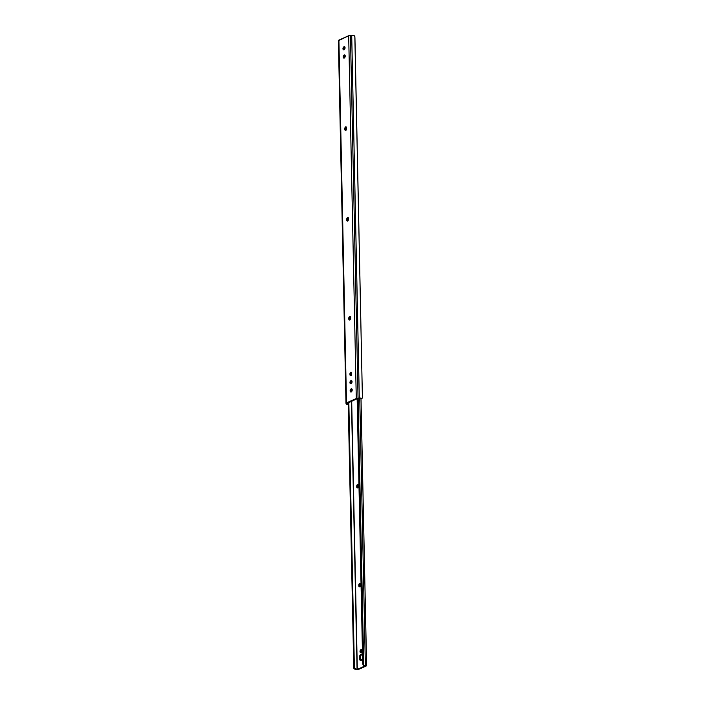 <?xml version="1.0" encoding="UTF-8"?>
<svg xmlns="http://www.w3.org/2000/svg" width="705" height="705" viewBox="0 0 705 705"><rect width="100%" height="100%" fill="white"/><g stroke="black" fill="none" stroke-linecap="round" stroke-linejoin="round"><path stroke-width="1.06" d="M348.446 217.766L347.583 219.625L346.693 219.449A1.533 0.855 101.3 0 1 347.556 217.589A1.533 0.855 101.3 0 1 347.882 217.545A1.533 0.855 101.3 0 1 348.481 218.647L347.803 220.921L347.124 221.009L346.701 219.969L347.556 217.589L348.314 217.907L348.49 219.167A1.533 0.855 101.3 0 1 347.301 221.07A1.533 0.855 101.3 0 1 346.701 219.969L347.591 220.145L347.873 221.062M346.543 127.067L345.679 128.927L344.798 128.751A1.533 0.855 101.3 0 1 345.653 126.891A1.533 0.855 101.3 0 1 345.988 126.847A1.533 0.855 101.3 0 1 346.578 127.957L345.899 130.231L345.089 130.187L344.807 129.271L345.653 126.891L346.411 127.208L346.587 128.477A1.533 0.855 101.3 0 1 345.397 130.381A1.533 0.855 101.3 0 1 344.807 129.271L345.697 129.447L345.979 130.363M350.517 316.704L349.654 318.563L348.763 318.387A1.533 0.855 101.3 0 1 349.627 316.527L350.244 316.651L349.627 316.527A1.533 0.855 101.3 0 1 349.962 316.483A1.533 0.855 101.3 0 1 350.552 317.594L349.698 319.973L348.949 319.656L348.763 318.387L349.803 316.483L350.561 318.114A1.533 0.855 101.3 0 1 349.372 320.017A1.533 0.855 101.3 0 1 348.781 318.907L349.662 319.083L349.944 320M351.68 372.346L350.817 374.205L349.936 374.029A1.533 0.855 101.3 0 1 350.79 372.169L351.416 372.293L350.79 372.169A1.533 0.855 101.3 0 1 351.125 372.125A1.533 0.855 101.3 0 1 351.716 373.227L350.861 375.606L350.112 375.289L349.936 374.029L350.967 372.117L351.724 373.747A1.533 0.855 101.3 0 1 350.535 375.65A1.533 0.855 101.3 0 1 349.944 374.549L350.834 374.725L351.116 375.642M360.696 398.395L359.303 398.052L351.707 35.268L359.303 398.052L358.052 398.14L350.455 35.356L358.052 398.14L356.281 398.51L348.684 35.735L356.281 398.51L346.499 402.89L338.902 40.106L346.499 402.89L345.996 403.357L346.737 404.247L348.605 404.37L347.724 404.476A2.714 0.828 -1.2 0 1 346.234 403.894L346.032 403.516A2.732 0.837 -1.2 0 1 345.988 403.383A2.732 0.837 -1.2 0 1 346.499 402.89L356.281 398.51A2.732 0.837 -1.2 0 1 358.052 398.14L359.303 398.052A2.714 0.828 -1.2 0 1 361.665 398.237L359.867 398.369A1.621 0.494 -1.2 0 0 359.48 398.378L357.171 398.686L362.705 663.846L363.331 665.423L366.609 665.696L365.357 665.344L359.762 398.369L365.357 665.344A1.621 0.494 -1.2 0 1 364.168 665.22L363.533 665.502L365.375 665.679A2.714 0.828 -1.2 0 1 363.533 665.502L362.705 663.846L357.153 398.695L347.107 403.445A1.639 0.502 -1.2 0 1 347.08 403.366A1.639 0.502 -1.2 0 1 347.389 403.066L357.171 398.686A1.639 0.502 -1.2 0 1 358.228 398.466L359.48 398.378A1.621 0.494 -1.2 0 1 359.867 398.369L360.916 398.395M347.309 403.824L347.301 403.11L347.309 403.824A1.621 0.494 -1.2 0 0 347.424 403.93A1.621 0.494 -1.2 0 1 347.309 403.824M347.565 404.009L347.724 404.476L347.565 404.009M348.737 403.877L348.217 404.071L348.737 403.877M338.902 40.106A2.732 0.837 178.8 0 0 338.391 40.608A2.732 0.837 178.8 0 0 338.426 40.731L348.684 35.735L338.902 40.106M351.213 391.83A1.533 0.855 -78.7 0 1 351.09 390.341A1.533 0.855 -78.7 0 1 351.874 389.16L351.301 388.843A1.533 0.855 101.3 0 1 351.636 388.799A1.533 0.855 101.3 0 1 352.218 390.191A1.533 0.855 101.3 0 1 351.363 391.769L350.544 391.883L350.147 391.125L350.984 388.984L351.804 388.869L352.227 389.909L351.046 391.91A1.533 0.855 101.3 0 1 350.72 391.954A1.533 0.855 101.3 0 1 350.138 390.57A1.533 0.855 101.3 0 1 350.984 388.984L351.874 389.16L351.072 390.438L351.293 391.936M344.049 49.694A1.533 0.855 -78.7 0 1 343.925 48.204A1.533 0.855 -78.7 0 1 344.71 47.023L343.82 46.847L344.895 47.023L344.815 48.918L343.379 49.747L343.018 48.116L344.137 46.706A1.533 0.855 101.3 0 1 344.463 46.662A1.533 0.855 101.3 0 1 345.045 48.055A1.533 0.855 101.3 0 1 344.199 49.632L343.881 49.773A1.533 0.855 101.3 0 1 343.546 49.817A1.533 0.855 101.3 0 1 342.965 48.425A1.533 0.855 101.3 0 1 343.82 46.847L344.71 47.023L343.899 48.301L344.128 49.799M344.225 57.942A1.533 0.855 -78.7 0 1 344.093 56.444A1.533 0.855 -78.7 0 1 344.877 55.272L344.304 54.955A1.533 0.855 101.3 0 1 344.639 54.911A1.533 0.855 101.3 0 1 345.221 56.294A1.533 0.855 101.3 0 1 344.366 57.872L343.555 57.995L343.15 57.228L343.987 55.096L344.807 54.981L345.23 56.012L344.049 58.013A1.533 0.855 101.3 0 1 343.723 58.057A1.533 0.855 101.3 0 1 343.141 56.673A1.533 0.855 101.3 0 1 343.987 55.096L344.877 55.272L344.075 56.541L344.304 58.048M351.046 383.59A1.533 0.855 -78.7 0 1 350.914 382.092A1.533 0.855 -78.7 0 1 351.698 380.92L350.817 380.744L351.883 380.92L351.813 382.815L350.376 383.643L350.006 382.013L351.125 380.603A1.533 0.855 101.3 0 1 351.46 380.559A1.533 0.855 101.3 0 1 352.042 381.943A1.533 0.855 101.3 0 1 351.187 383.52L350.87 383.661A1.533 0.855 101.3 0 1 350.544 383.705A1.533 0.855 101.3 0 1 349.962 382.321A1.533 0.855 101.3 0 1 350.817 380.744L351.698 380.92L350.896 382.189L351.125 383.696M350.455 35.356A2.732 0.837 178.8 0 0 348.684 35.735L350.455 35.356M362.414 397.973L354.844 36.598L354.069 35.462A2.714 0.828 178.8 0 0 351.707 35.268L354.069 35.462L354.844 36.598L362.414 397.973L354.932 37.638L362.414 397.973M348.288 217.863A1.533 0.855 -78.7 0 0 347.583 219.625L347.591 220.145A1.533 0.855 -78.7 0 0 347.785 220.938M346.384 127.164A1.533 0.855 -78.7 0 0 345.679 128.927L345.697 129.447A1.533 0.855 -78.7 0 0 345.882 130.24M350.359 316.801A1.533 0.855 -78.7 0 0 349.654 318.563L349.662 319.083A1.533 0.855 -78.7 0 0 349.856 319.876M351.522 372.434A1.533 0.855 -78.7 0 0 350.817 374.205L350.834 374.725A1.533 0.855 -78.7 0 0 351.019 375.509M350.834 374.725L349.936 374.029L350.834 374.725M349.662 319.083L348.763 318.387L349.662 319.083M345.697 129.447L344.798 128.751L345.697 129.447M347.591 220.145L346.693 219.449L347.591 220.145M362.247 654.258A3.243 1.807 -78.7 0 0 360.193 658.267L359.303 658.091A3.243 1.807 101.3 0 1 361.815 654.073A3.243 1.807 101.3 0 1 362.511 654.513M361.101 652.53A1.533 0.855 -78.7 0 1 360.969 651.041A1.533 0.855 -78.7 0 1 361.753 649.869L361.18 649.543A1.533 0.855 101.3 0 1 361.515 649.499A1.533 0.855 101.3 0 1 362.106 650.609A1.533 0.855 101.3 0 1 361.242 652.469L360.431 652.583L360.008 651.552L361.18 649.543L361.824 649.693L362.097 650.9L360.925 652.61A1.533 0.855 101.3 0 1 360.599 652.654A1.533 0.855 101.3 0 1 360.017 651.27A1.533 0.855 101.3 0 1 360.863 649.693L361.753 649.869L360.951 651.138L361.18 652.645M366.38 665.917L358.202 669.574L356.034 669.512L358.202 669.574L366.38 665.917M362.379 654.231L361.295 654.892L360.308 657.025L360.237 658.849L361.083 660.453M358.457 484.635L357.646 485.904L357.884 487.93M360.528 583.573L359.717 584.842L359.955 586.868M355.197 669.23A1.621 0.494 -1.2 0 1 356.034 669.512L355.197 669.23L355.831 668.948A2.714 0.828 -1.2 0 1 357.074 669.389L351.451 401.242L357.074 669.389L355.197 669.23M354.166 668.878L354.668 669.098L353.769 667.838L348.217 402.696L353.769 667.838L354.386 667.564L348.834 402.414L354.386 667.564L355.831 668.948L354.386 667.564L353.769 667.838A1.366 1.049 65.9 0 0 354.166 668.878M351.257 391.813L351.213 389.953L351.257 391.813M351.081 383.573L351.046 381.705L351.081 383.573M350.914 375.245L350.879 373.615L350.914 375.245M349.742 319.612L349.706 317.981L349.742 319.612M357.312 669.398L365.516 665.714L357.312 669.398L351.689 401.136L357.312 669.398M349.936 317.329L349.988 319.762L349.936 317.329M351.099 372.963L351.152 375.395L351.099 372.963M351.275 381.29L351.319 383.45L351.275 381.29M351.451 389.53L351.495 391.689L351.451 389.53M362.784 658.259L360.881 660.435L359.656 659.66L359.303 658.091L360.405 654.716L361.85 654.073L362.714 654.83M358.299 484.732A1.533 0.855 -78.7 0 0 357.594 486.494L356.704 486.318A1.533 0.855 101.3 0 1 357.893 484.414A1.533 0.855 101.3 0 1 358.484 485.516L357.814 487.789L357.135 487.878L356.712 486.838L357.567 484.458L358.316 484.776L358.501 486.036A1.533 0.855 101.3 0 1 357.303 487.939A1.533 0.855 101.3 0 1 356.712 486.838L357.602 487.014A1.533 0.855 -78.7 0 0 357.796 487.807M360.37 583.67A1.533 0.855 -78.7 0 0 359.665 585.432L358.774 585.256A1.533 0.855 101.3 0 1 359.973 583.352A1.533 0.855 101.3 0 1 360.563 584.463L359.709 586.842L358.96 586.525L358.774 585.256L359.814 583.352L360.572 584.983A1.533 0.855 101.3 0 1 359.383 586.886A1.533 0.855 101.3 0 1 358.792 585.776L359.673 585.952A1.533 0.855 -78.7 0 0 359.867 586.745M363.313 663.572L358.131 398.475L363.709 664.612A1.366 1.049 -114.1 0 1 363.313 663.572L362.705 663.846L363.313 663.572M359.673 585.952L358.774 585.256L359.673 585.952M357.602 487.014L356.704 486.318L357.602 487.014M362.599 658.752A3.243 1.807 101.3 0 1 360.555 660.426A3.243 1.807 101.3 0 1 359.303 658.091L360.193 658.267A3.243 1.807 -78.7 0 0 361.013 660.409M338.391 40.608L345.988 403.383M360.889 398.395L362.097 398.307M361.004 398.387L366.609 665.696"/></g></svg>
